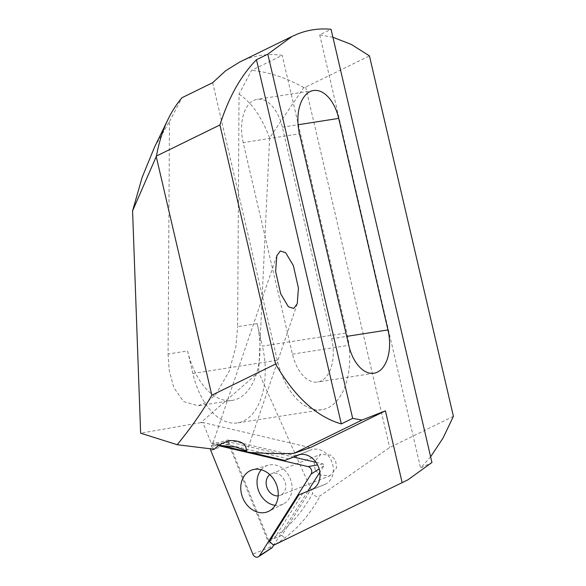 <?xml version="1.0" encoding="UTF-8"?>
<svg xmlns="http://www.w3.org/2000/svg" width="586" height="586" viewBox="0 0 586 586"><rect width="100%" height="100%" fill="white"/><g stroke="black" fill="none" stroke-linecap="round" stroke-linejoin="round"><path stroke-width="0.44" stroke-dasharray="2.93 2.2" d="M261.21 469.76A20.876 16.935 68.5 0 1 268.073 465.225A20.876 16.935 68.5 0 1 284.181 469.796A20.876 16.935 68.5 0 1 283.302 503.989A20.876 16.935 68.5 0 1 275.2 505.344M271.948 547.844A1.253 1.018 68.5 0 1 270.395 547.148L228.452 443.661A1.253 1.018 68.5 0 1 229.448 442.078L293.571 457.073M316.037 462.332L322.967 463.951A1.253 1.018 68.5 0 1 323.78 465.958L319.875 472.14M307.826 491.207L273.677 545.251M218.593 445.682L214.571 444.745A4.644 3.772 -111.5 0 0 213.26 444.693A4.644 3.772 -111.5 0 0 210.455 448.854M214.373 449.286L211.634 446.928L213.971 445.748L219.098 445.316M246.508 450.802L246.435 452.18M243.183 142.61A36.01 20.722 -98.9 0 1 257.217 99.327A36.01 20.722 -98.9 0 1 282.379 127.199L331.654 338.737A36.01 20.722 -98.9 0 1 317.619 382.021A36.01 20.722 -98.9 0 1 292.458 354.149L243.183 142.61L299.497 133.798M279.28 542.783L285.865 539.105L281.888 535.421L310.324 490.423L324.739 484.49A18.584 15.075 -111.5 0 0 331.749 461.636A18.584 15.075 -111.5 0 0 310.961 449.967A18.584 15.075 -111.5 0 0 310.778 450.041L299.776 454.568M239.637 62.065L245.241 59.596C257.086 54.967 269.413 53.553 282.21 55.37L251.592 70.349L239.037 94.156L237.63 326.666L257.144 323.619L262.382 346.121L346.853 332.907L282.21 55.37M332.914 37.277L319.707 34.852L331.061 29.3M239.037 94.156C251.423 102.272 261.62 116.863 269.619 137.944L303.812 87.534L305.68 87.094L369.458 55.882M303.812 87.534A220.71 128.795 63.9 0 0 251.592 70.349M269.802 474.653A11.691 9.486 68.5 0 1 271.091 473.854A11.691 9.486 68.5 0 1 271.662 473.605A11.691 9.486 68.5 0 1 284.466 480.315A11.691 9.486 68.5 0 1 280.211 495.368A11.691 9.486 68.5 0 1 278.16 495.866M315.18 469.884L314.118 462.339L320.784 454.297L330.621 455.066L335.544 460.237L336.613 467.782L329.947 475.825L320.103 475.056L315.18 469.884M220.131 445.316L211.26 443.243L202.851 422.491L310.28 447.616M250.691 452.465L246.494 451.484M202.851 422.491L200.822 422.645L258.631 372.322L312.778 493.17C301.482 513.937 286.818 529.788 268.784 540.717L227.954 439.976L218.71 442.577L211.26 443.243M453.418 416.338L389.639 447.55L320.234 495.763C317.107 497.36 314.616 496.488 312.778 493.17M305.68 87.094L389.639 447.55M269.45 541.413L274.307 538.402L302.735 493.405L298.831 494.906M281.888 535.421L274.307 538.402M268.784 540.717C270.446 543.984 272.68 545.134 275.508 544.174L285.865 539.105M296.355 455.974L227.954 439.976M288.773 458.963L218.71 442.577M310.324 490.423L302.735 493.405M275.508 544.174C293.842 533.04 308.756 516.903 320.234 495.763M430.629 456.772L420.602 468.038L431.955 462.486M319.707 34.852L420.602 468.038M212.667 82.699L277.31 360.236A63.889 36.764 81.1 0 0 321.956 409.695A63.889 36.764 81.1 0 0 346.853 332.907M154.462 147.276L169.486 121.492L168.079 354.003L187.593 350.948L192.838 373.45A63.889 36.764 81.1 0 0 237.484 422.909A63.889 36.764 81.1 0 0 262.382 346.121M169.486 121.492L182.048 97.686M187.593 350.948A63.889 36.764 81.1 0 0 232.239 400.406A63.889 36.764 81.1 0 0 257.144 323.619M200.822 422.645L140.625 433.186M168.079 354.003L169.186 370.249L173.8 387.551L183.499 401.549L198.046 405.754L207.254 402.047L216 394.188L229.309 370.967L235.916 346.538L237.63 326.666M269.619 137.944L258.631 372.322M270.395 547.148L252.8 554.107M228.452 443.661L210.857 450.627M229.448 442.078L214.571 444.745M322.967 463.951L317.59 464.91M323.78 465.958L319.18 468.903M282.379 127.199L298.084 124.745M324.739 484.49L311.466 489.706M310.778 450.041L297.871 455.11M331.654 338.737L346.685 336.386M292.458 354.149L348.773 345.337M192.838 373.45L277.31 360.236M268.073 465.225L252.573 469.767M283.302 503.989L268.864 511.219M229.097 442.064L213.26 444.693M276.812 255.694L211.634 446.928M297.241 303.76L246.823 451.703M313.532 90.515L257.217 99.327M297.688 455.183L310.961 449.967M280.211 495.368L329.947 475.825M271.662 473.605L320.784 454.297M373.934 373.216L317.619 382.021M321.956 409.695L237.484 422.909M232.239 400.406L198.046 405.754"/><path stroke-width="0.88" d="M275.2 505.344A20.876 16.935 68.5 0 1 264.901 500.319A20.876 16.935 68.5 0 1 261.21 469.76M269.809 474.653A22.327 18.115 68.5 0 1 268.864 511.219A22.327 18.115 68.5 0 1 242.641 497.602A22.327 18.115 68.5 0 1 252.573 469.767A22.327 18.115 68.5 0 1 269.809 474.653A11.691 9.486 68.5 0 0 267.113 487.97A11.691 9.486 68.5 0 0 278.16 495.866M273.677 545.251L272.212 547.573A1.253 1.018 68.5 0 1 271.948 547.844L258.558 556.7A4.644 3.772 -111.5 0 0 259.539 555.682L311.107 474.074A4.644 3.772 -111.5 0 0 308.082 466.61L218.593 445.682M293.571 457.073L316.037 462.332M319.875 472.14L307.826 491.207M210.455 448.854A4.644 3.772 -111.5 0 0 210.857 450.627L252.8 554.107A4.644 3.772 -111.5 0 0 258.558 556.7M297.871 455.11L297.505 455.256A18.584 15.075 -111.5 0 1 297.688 455.183A18.584 15.075 -111.5 0 1 318.469 466.852A18.584 15.075 -111.5 0 1 311.466 489.706L298.831 494.906L269.45 541.413L273.618 545.273L407.885 479.846L431.955 462.486L331.061 29.3C319.509 28.201 308.368 29.754 297.637 33.959L292.033 36.427L267.831 54.146L352.669 418.36L361.98 420.059L293.923 453.366C281.163 453.908 265.333 453.513 246.435 452.18L246.091 448.18C244.992 443.221 239.857 440.679 230.701 440.555C223.354 442.247 217.911 445.155 214.373 449.286L177.184 444.708C191.102 427.707 202.653 411.218 211.824 395.235L275.603 364.023L219.926 124.972L156.455 156.037L156.242 156.587L211.824 395.235M219.098 445.316L235.814 447.023L246.508 450.802M280.335 251.013L285.668 252.705L293.388 265.7L298.421 288.085L297.241 303.76L293.718 308.441L288.385 306.749L280.665 293.754L275.632 271.369L276.812 255.694L280.335 251.013M338.701 118.394A36.01 20.722 81.1 0 0 313.532 90.515A36.01 20.722 81.1 0 0 299.497 133.798L348.773 345.337A36.01 20.722 81.1 0 0 373.934 373.216A36.01 20.722 81.1 0 0 387.969 329.933L338.701 118.394L298.084 124.745M177.184 444.708L140.625 433.186L132.583 210.843L142.164 177.324L154.462 147.276L168.094 119.222A220.71 128.795 63.9 0 1 182.048 97.686L212.667 82.699L225.603 70.803L239.637 62.065L292.033 36.427M168.094 119.222A220.71 128.795 63.9 0 0 156.455 156.037M267.831 54.146L256.485 59.706C240.846 75.653 228.665 97.408 219.926 124.972M332.914 37.277L351.358 44.455L369.458 55.882L453.418 416.338L442.994 438.145L430.629 456.772M361.98 420.059L385.42 410.845L402.091 482.403M385.42 410.845L310.28 447.616L293.923 453.366M297.505 455.256L284.869 460.457L250.691 452.465M246.494 451.484L220.131 445.316M273.618 545.273L407.885 479.846M299.776 454.568L284.869 460.457M275.603 364.023C294.714 396.847 316.616 416.807 341.316 423.92L256.485 59.706M341.316 423.92L352.669 418.36M156.242 156.587L132.583 210.843M272.212 547.573L259.539 555.682M317.59 464.91L308.082 466.61M319.18 468.903L311.107 474.074M346.685 336.386L387.969 329.933"/></g></svg>
